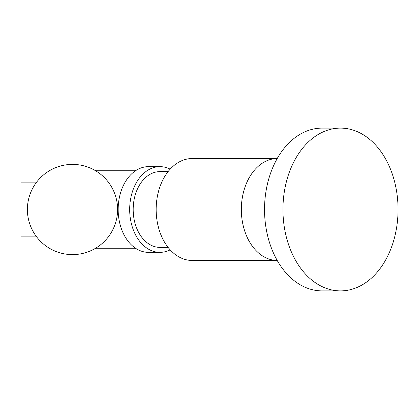 <?xml version="1.0" encoding="UTF-8"?>
<svg xmlns="http://www.w3.org/2000/svg" width="419" height="419" viewBox="0 0 419 419"><rect width="100%" height="100%" fill="white"/><g stroke="black" fill="none" stroke-linecap="round" stroke-linejoin="round"><path stroke-width="0.63" d="M27.392 209.5A45.1 45.1 0 0 0 95.045 248.561A45.1 45.1 0 0 0 95.045 170.439A45.1 45.1 0 0 0 27.392 209.5M36.092 182.878L20.95 182.878L20.95 236.122L36.092 236.122M170.177 169.156A42.848 30.299 90 0 0 159.974 166.652L148.462 166.652A42.848 30.299 90 0 0 118.163 209.5A42.848 30.299 90 0 0 148.462 252.348L159.974 252.348A42.848 30.299 90 0 0 170.177 249.844M159.974 166.652A42.848 30.299 90 0 0 129.675 209.5A42.848 30.299 90 0 0 159.974 252.348M168.098 171.617L159.974 171.617A37.883 26.79 90 0 0 133.184 209.5A37.883 26.79 90 0 0 159.974 247.383L168.098 247.383M241.339 209.5A50.966 36.039 90 0 0 277.216 260.466L192.201 260.466A50.966 36.039 90 0 1 156.161 209.5A50.966 36.039 90 0 1 192.201 158.534L277.216 158.534A50.966 36.039 90 0 0 241.339 209.5M340.5 128.109L322.085 128.109A81.391 57.55 90 0 0 264.536 209.5A81.391 57.55 90 0 0 322.085 290.891L340.5 290.891A81.391 57.55 90 0 0 398.05 209.5A81.391 57.55 90 0 0 340.5 128.109A81.391 57.55 90 0 0 282.951 209.5A81.391 57.55 90 0 0 340.5 290.891M136.295 170.261L94.731 170.261M136.295 248.739L94.731 248.739"/></g></svg>
